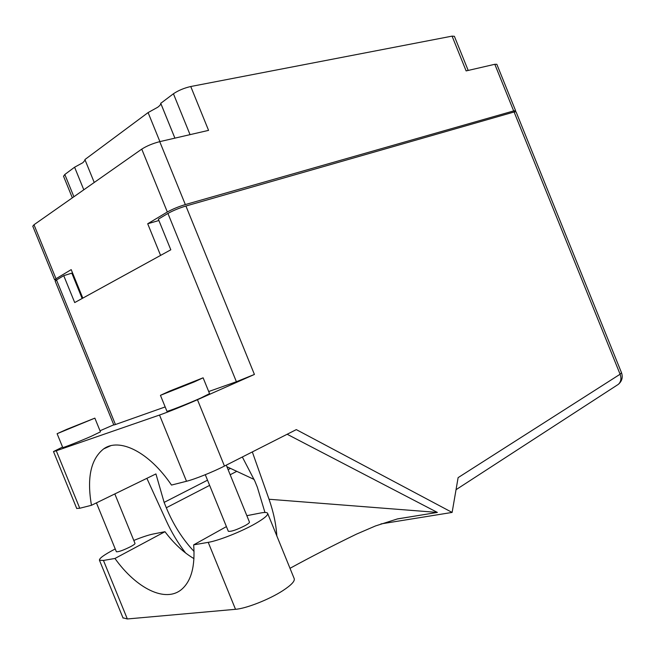<?xml version="1.0" encoding="UTF-8"?>
<svg xmlns="http://www.w3.org/2000/svg" width="655" height="655" viewBox="0 0 655 655"><rect width="100%" height="100%" fill="white"/><g stroke="black" fill="none" stroke-linecap="round" stroke-linejoin="round"><path stroke-width="0.98" d="M190.048 134.652L173.428 93.763L160.745 103.334C160.942 104.292 159.926 105.594 157.716 107.248L148.095 112.586L84.904 159.558L94.238 182.475M160.712 103.212L174.91 138.139M85.117 160.082L82.931 162.661L74.596 167.213L64.82 174.484L73.892 196.746M159.902 141.603L148.095 112.586M83.799 189.794L74.596 167.213M513.741 112.103L515.591 110.695L513.659 110.924L494.812 64.288L466.131 70.912L452.073 36.131L190.752 86.517L208.568 130.37L159.738 141.644L185.332 204.573C178.414 206.685 172.421 209.158 167.336 211.999L147.703 223.764L160.581 255.409L82.817 298.123L71.198 269.631L56.003 278.743L54.668 279.89L56.682 279.881M513.659 110.924L185.332 204.573M72.599 275.067L73.319 274.838M63.551 176.269L64.82 174.484M173.428 93.763C178.34 90.456 184.12 88.04 190.752 86.517M452.073 36.131L454.39 36.312L468.186 70.437M32.799 226.253L33.986 224.747L141.758 149.127C146.712 145.967 152.705 143.478 159.738 141.644M158.895 220.506L147.703 223.764M494.812 64.288L496.834 64.288L515.583 110.662M246.845 515.682L260.387 513.029C264.481 512.243 266.88 512.3 267.584 513.209C268.419 514.953 264.391 518.408 255.483 523.566C241.687 531.516 218.541 540.711 208.224 542.348L193.667 544.862C195.255 566.149 191.293 580.952 181.771 589.271C165.518 603.288 136.24 588.37 114.953 558.461L103.457 560.451L99.454 560.246C99.061 558.42 104.317 554.654 115.239 548.939M267.723 513.553L294.128 578.439C295.258 580.903 291.483 584.981 282.804 590.671C269.344 599.431 246.182 608.552 235.513 609.306L127.34 618.967L122.952 617.796M226.27 465.148L249.432 522.027C249.694 522.616 248.368 523.746 245.453 525.416C236.897 529.789 231.19 531.745 228.325 531.287L228.276 531.172M114.822 493.927L135.004 543.396C135.176 543.896 133.726 544.976 130.656 546.638C123.263 550.298 118.506 552.001 116.377 551.747L116.353 551.674M66.99 429.254L57.108 433.7L94.86 418.136L66.99 429.254M62.741 447.504L62.757 447.537C62.774 448.028 79.525 441.421 91.061 436.377L100.452 431.85L94.869 418.16M169.841 391.002L160.442 395.333L194.199 381.939L203.115 377.812L169.841 391.002M166.91 411.201L166.935 411.258C166.984 411.946 187.944 403.767 200.757 398.043L209.551 393.622L203.132 377.845M133.792 540.441C141.979 537.133 148.423 534.988 153.147 534.021L164.97 531.704L114.953 558.461M113.765 424.8L100.01 430.777M62.561 447.062L53.489 451.557L56.281 450.771L159.517 415.041C167.303 412.372 185.791 404.905 197.45 399.714L224.46 466.065L296.306 429.615L452.122 512.423L458.115 477.634L620.097 374.234L514.093 111.997L185.922 206.014L254.418 374.447L197.45 399.714M254.418 374.447L236.398 381.734L167.926 213.44C173.01 210.615 179.003 208.143 185.922 206.014M55.2 281.191L56.502 279.98L115.452 424.53L165.175 406.935M208.699 391.534L236.398 381.734M115.452 424.53L113.839 424.989M224.46 466.065C213.072 471.895 194.576 479.304 186.503 481.269L159.517 415.041M110.548 445.793L103.646 448.896C119.423 437.384 149.119 451.909 171.487 485.068L186.503 481.269M56.281 450.771L79.754 508.255L91.471 505.292L155.931 473.925L164.127 502.393L166.313 507.756C173.248 524.54 182.491 539.106 194.06 551.444M79.754 508.255L76.701 508.427M287.16 434.257L437.368 512.423L396.93 519.038M380.964 523.91L452.122 512.423M56.502 279.98L63.74 275.665L74.711 302.569L170.808 249.792L158.346 219.163L167.926 213.44M514.093 111.997L516.025 111.768L621.505 372.72L620.097 374.234C621.595 378.475 620.997 381.849 618.295 384.379L617.026 385.197M63.74 275.665L71.821 273.143L82.145 298.492M73.385 274.994L72.664 275.215M103.646 448.896C90.791 459.073 86.73 477.872 91.471 505.292M226.917 466.728L254.181 479.476M185.643 553.033C178.054 543.192 171.585 532.433 166.239 520.758L146.876 478.338M276.836 535.946C276.091 524.221 273.487 511.989 269.025 499.249L252.322 451.925M242.342 456.993L254.91 481.228L257.341 487.205L264.947 512.472M437.368 512.423L269.025 499.249M164.97 531.704C173.935 543.568 183.605 552.55 193.97 558.625M226.417 526.604L193.667 544.862M167.336 211.999L141.758 149.127M33.986 224.747L56.003 278.743M230.413 468.472L228.104 469.643M207.512 480.189L164.127 502.393M236.52 471.469L230.183 474.744M209.625 485.371L166.313 507.756M103.457 560.451L127.34 618.967M208.224 542.348L235.513 609.306M174.901 138.148L160.745 103.334M32.758 226.147L54.668 279.89M63.502 176.154L72.337 197.835M228.325 531.287L205.285 474.711M116.377 551.747L96.432 502.876M57.108 433.7L62.757 447.537M160.442 395.333L166.935 411.258M425.218 514.412L397.544 518.883L375.495 525.94L356.5 534.12C333.076 545.492 310.912 556.889 290.009 568.303M55.176 281.126L113.847 425.005M621.505 372.72C623.077 377.321 622.004 381.21 618.295 384.379L456.036 489.694M53.489 451.557L76.758 508.55M99.454 560.246L123.091 618.132"/></g></svg>

